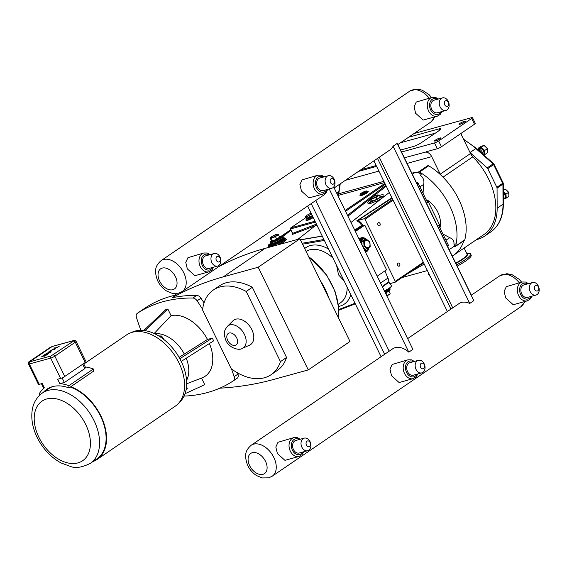 <?xml version="1.0" encoding="UTF-8"?>
<svg xmlns="http://www.w3.org/2000/svg" width="567" height="567" viewBox="0 0 567 567"><rect width="100%" height="100%" fill="white"/><g stroke="black" fill="none" stroke-linecap="round" stroke-linejoin="round"><path stroke-width="0.85" d="M59.4 346.104L58.826 346.409M59.443 346.076L58.876 346.465L59.443 346.076M55.559 348.053L58.947 346.529L54.51 348.762L54.007 348.315L55.056 347.599L55.559 348.053L58.947 346.529L54.51 348.762L55.006 349.215L53.957 349.931L53.454 349.485L50.066 351.001L53.454 349.485L53.957 349.931L55.006 349.215L54.51 348.762L51.115 350.286M54.503 348.769L54.007 348.315L55.056 347.599M49.067 352.624L50.605 352.199L49.655 352.851L45.799 353.914L49.655 352.851L50.605 352.199L47.529 353.05L51.462 350.98L50.187 351.093A2.268 0.376 -26 0 0 50.123 351.122L48.457 352.1M50.995 350.817L51.717 350.775L49.612 352.249L48.826 352.468L50.484 351.342L49.733 351.547L47.529 353.05M45.041 354.418L42.61 356.076C41.469 356.827 41.363 357.054 42.305 356.756L46.586 354.318L44.24 356.218L45.006 356.005L48.45 353.631L46.962 353.893L42.851 356.239L45.849 354.198L42.851 356.239M41.674 356.849L42.305 356.756L41.674 356.849M47.77 353.631L48.393 353.68L45.006 356.005L44.24 356.218L46.586 354.318L42.305 356.756C41.37 357.054 41.469 356.827 42.61 356.076M219.798 388.189A512.504 334.275 -124.3 0 0 273.365 379.529L308.271 369.918L258.191 267.234L223.285 276.852A512.504 334.275 -124.3 0 0 172.184 297.774A205.027 133.727 55.7 0 1 196.721 295.414A5.075 3.31 55.7 0 1 200.945 298.178A205.027 133.727 55.7 0 1 204.049 302.891M196.721 295.414L192.872 298.036A205.027 133.727 -124.3 0 0 137.313 313.338L145.336 307.867A5.075 3.31 -124.3 0 0 145.315 307.881A205.027 133.727 -124.3 0 1 176.358 294.932L172.184 297.774M308.271 369.918L350.002 341.476L299.922 238.792L265.009 248.403A512.504 334.275 -124.3 0 0 218.373 266.894M227.36 326.394L232.952 320.83A14.848 9.682 55.7 0 1 235.801 319.186A14.848 9.682 55.7 0 1 251.528 329.051A14.848 9.682 55.7 0 1 249.558 345.183L242.329 348.358A13.388 8.732 -124.3 0 0 244.108 333.807A13.388 8.732 -124.3 0 0 229.933 324.912A13.388 8.732 -124.3 0 0 227.36 326.394C223.958 330.986 223.391 332.85 225.73 340.051C228.919 348.266 239.522 350.867 242.329 348.358M213.355 289.999L219.457 285.839A51.25 33.425 55.7 0 1 252.315 287.278L246.213 291.438A51.25 33.425 -124.3 0 0 213.355 289.999A51.25 33.425 -124.3 0 0 202.539 309.901L231.237 368.741A51.25 33.425 -124.3 0 0 271.09 374.695A51.25 33.425 -124.3 0 0 280.452 361.633L246.213 291.438M252.315 287.278L286.548 357.472L280.452 361.633M286.548 357.472A51.25 33.425 55.7 0 1 277.185 370.542L271.09 374.695M160.284 336.911L161.567 336.033L163.771 339.073M158.682 335.891L161.567 336.033M186.153 389.43L187.245 388.678L186.125 389.557M186.564 386.205L187.245 388.678M179.838 358.713L212.32 338.123L213.653 340.845L181.22 361.406M143.756 330.462L165.847 309.547L167.839 308.994L171.064 315.606L153.785 333.928M167.839 308.994L144.996 330.632M179.08 357.359L207.487 339.456L212.32 338.123M185.019 393.739L204.751 384.674L201.533 378.076M186.564 380.386A29.725 19.391 -124.3 0 0 186.238 358.224M209.407 343.538A35.267 22.999 55.7 0 1 202.043 377.877L186.671 383.788M171.064 315.606A35.267 22.999 55.7 0 1 207.487 339.456M184.218 353.858A29.725 19.391 -124.3 0 0 154.784 333.765M192.872 298.036A5.075 3.31 55.7 0 1 197.096 300.801L200.945 298.178M140.9 330.306A205.027 133.727 -124.3 0 1 136.47 317.492A5.075 3.31 55.7 0 1 137.292 313.353A5.075 3.31 55.7 0 1 137.313 313.338M184.041 396.099A205.027 133.727 -124.3 0 0 233.278 380.882A5.075 3.31 55.7 0 0 233.306 380.868A5.075 3.31 55.7 0 0 234.121 376.722A205.027 133.727 -124.3 0 0 231.527 368.954M202.617 309.298A205.027 133.727 -124.3 0 0 197.096 300.801M179.115 402.655A42.532 27.74 -124.3 0 0 181.107 361.172A42.532 27.74 -124.3 0 0 131.338 332.56M237.587 372.902A205.027 133.727 55.7 0 1 237.97 374.1A5.075 3.31 55.7 0 1 237.155 378.246A5.075 3.31 55.7 0 1 237.126 378.26L233.328 380.847M137.292 313.353L145.315 307.881A5.075 3.31 -124.3 0 0 145.287 307.902M320.44 280.871A51.25 33.425 55.7 0 1 328.803 298.015M299.922 238.792L258.191 267.234M42.419 392.981C35.133 398.282 32.9 405.44 32.241 409.948C30.937 418.8 32.574 427.972 37.153 437.448C42.844 448.773 50.775 457.257 60.953 462.913L70.854 466.598C75.78 468.448 82.286 467.364 90.373 463.331A42.568 27.762 -124.3 0 0 91.826 416.462A42.568 27.762 -124.3 0 0 47.989 390.422A42.568 27.762 -124.3 0 0 42.419 392.981L48.939 388.537A42.568 27.762 55.7 0 1 52.511 386.644M70.287 387.048A42.568 27.762 55.7 0 1 102.889 421.621A42.568 27.762 55.7 0 1 96.893 458.88L90.373 463.331M53.085 354.985A1.63 1.063 55.7 0 1 54.85 356.14L75.291 342.206L85.199 362.526A3.253 0.539 -26 0 0 86.014 361.682L76.106 341.362A3.253 0.539 -26 0 1 75.291 342.206A1.63 1.063 -124.3 0 0 73.533 341.058L51.016 355.97L29.69 361.845L52.164 346.522L73.49 340.654L73.533 341.058M29.69 361.845A1.63 1.205 74.6 0 0 29.371 363.986A3.253 0.539 -26 0 1 28.485 364.021L38.393 384.341A3.253 0.539 -26 0 0 39.286 384.306L42.234 383.49L44.361 387.849A45.757 29.845 -124.3 0 0 39.201 393.852L40.144 394.767M43.383 392.321A43.156 28.144 55.7 0 1 46.87 389.238A43.156 28.144 55.7 0 1 69.011 387.913L68.883 385.68A45.757 29.845 -124.3 0 0 59.79 383.604L57.664 379.245L60.612 378.43A3.253 0.539 -26 0 0 64.758 376.46L54.85 356.14A3.253 0.539 -26 0 1 50.697 358.11A1.63 1.205 -105.4 0 1 51.016 355.97M85.199 362.526L64.758 376.46M83.611 363.61L85.468 367.416L84.816 368.593L64.376 382.527L59.79 383.604M85.256 366.984A45.757 29.845 55.7 0 1 93.399 368.968L93.534 371.201L69.011 387.913M45.126 391.138A43.156 28.144 55.7 0 1 47.756 388.671M93.399 368.968L68.883 385.68M83.824 364.049L126.639 334.863A43.156 28.144 55.7 0 1 132.288 332.269A43.156 28.144 55.7 0 1 176.727 358.67A43.156 28.144 55.7 0 1 175.253 406.178L97.219 459.369A43.156 28.144 55.7 0 1 93.073 461.488M70.755 386.722A43.156 28.144 55.7 0 1 103.414 421.883A43.156 28.144 55.7 0 1 97.219 459.369M373.901 160.886L447.37 311.531M377.494 158.434L450.963 309.079M471.347 295.187L397.878 144.542M417.043 183.836L418.092 183.113L427.78 202.979L427.483 200.137L440.616 227.062L438.688 225.34L448.377 245.199L447.32 245.915M423.343 262.259L395.291 281.381L365.013 219.294L393.059 200.179M380.003 223.526A1.63 1.205 -105.4 0 1 379.422 225.794A1.63 1.205 -105.4 0 1 377.969 224.915A1.63 1.205 -105.4 0 1 378.558 222.654A1.63 1.205 -105.4 0 1 380.003 223.526M399.707 263.917A1.63 1.205 -105.4 0 1 399.118 266.178A1.63 1.205 -105.4 0 1 397.665 265.306A1.63 1.205 -105.4 0 1 398.254 263.045A1.63 1.205 -105.4 0 1 399.707 263.917M381.081 356.714L307.612 206.069M384.674 354.262L311.205 203.617M300.453 239.891L322.276 236.141M328.888 298.199A51.292 33.453 -124.3 0 0 325.245 289.276A51.292 33.453 -124.3 0 0 320.355 280.693M336.614 265.54L338.527 274.846L344.148 280.977M300.397 239.777L322.219 236.028M338.329 195.473L338.265 195.239A1.304 0.879 75.7 0 1 338.775 193.751L383.873 181.334M387.162 289.411A8.136 1.34 154 0 1 384.383 290.921A8.98 1.481 -26 0 0 391.4 285.839L390.287 283.564M382.236 286.519L388.82 281.742L389.671 283.713L395.128 282.21A0.78 0.51 55.7 0 0 395.291 281.381M382.427 286.916L388.941 282.217M449.071 249.501L452.346 247.588A13.374 8.725 -124.3 0 0 453.947 246.198A13.374 8.725 -124.3 0 0 455.117 243.98M445.931 240.188L449.766 237.679C452.934 238.998 454.323 241.152 453.912 244.136L456.144 243.845A56.105 36.593 55.7 0 1 455.627 246.071A1.559 1.021 55.7 0 1 455.329 246.517A1.559 1.021 55.7 0 1 453.947 246.198M388.82 281.742A8.129 5.301 -124.3 0 0 387.991 278.092L384.901 270.913M355.403 231.513L364.787 225.113L386.566 269.779L377.19 276.172M361.661 225.46L362.958 225.623L362.724 225.17A8.874 5.783 -124.3 0 0 358.224 220.379L356.771 220.839A8.087 5.28 55.7 0 1 361.661 225.46L354.701 230.06M391.875 197.748L356.771 220.839M421.331 174.126A13.374 8.725 -124.3 0 0 418.141 172.786A1.559 1.021 55.7 0 1 418.481 171.992A1.559 1.021 55.7 0 1 419.53 172.07A56.105 36.593 55.7 0 1 421.841 173.509L420.345 175.309C423.251 177.45 424.378 180.455 423.74 184.325L423.025 193.227M418.141 172.786A13.374 8.725 -124.3 0 0 414.746 172.595L411.805 173.105M418.092 183.113A0.78 0.51 -124.3 0 0 417.248 182.56L416.518 182.765M392.647 199.329L364.17 218.742A0.78 0.51 55.7 0 1 365.013 219.294M364.17 218.742L358.224 220.379M364.787 225.113L362.965 225.616L355.077 230.826M448.306 245.986L448.206 246.028A0.78 0.51 -124.3 0 0 448.377 245.199M297.866 239.359L315.706 225.361L315.833 224.355L292.728 233.342A0.78 0.588 -111.3 0 1 292.636 234.341L316.918 225.156M379.415 195.324C381.995 194.594 383.512 194.573 383.951 195.254C384.107 196.6 381.952 198.471 377.473 200.853L370.428 203.39L367.749 203.021C367.487 202.256 368.444 201.094 370.627 199.541M290.524 228.799L292.7 233.958A0.78 0.503 51.9 0 1 292.685 233.965M315.422 222.087L290.573 228.933L290.701 227.934L290.396 228.94L292.678 233.25M315.004 221.222L290.807 227.884L311.403 213.844L290.687 227.941L290.481 228.536M338.598 195.31L384.49 182.595M269.417 244.965L269.041 246.142A8.98 1.481 -26 0 0 271.487 246.035A8.98 1.481 -26 0 0 280.573 242.059A8.98 1.481 -26 0 0 285.187 238.268L285.428 238.764C285.272 239.827 282.763 241.854 277.908 244.852M338.549 193.404L337.096 193.971M269.396 244.675L268.382 244.972L268.163 245.816L269.02 245.596M269.694 244.079L268.269 245.433M345.374 180.327L378.884 171.099M401.946 277.582L427.398 270.572M307.427 220.365A4.252 0.702 -26 0 0 313.204 217.537L308.299 220.088L306.244 220.528L305.911 219.968A4.437 0.73 154 0 0 307.116 220.053A4.437 0.73 154 0 0 313.034 217.182M361.441 195.558A4.252 0.702 -26 0 0 366.154 193.432A4.252 0.702 -26 0 0 367.742 191.781M359.067 239.019A7.484 5.535 -105.4 0 1 360.945 237.927A7.484 5.535 -105.4 0 1 361.207 237.864M371.562 197.833L370.315 198.897L371.243 200.81L372.526 201.115L371.591 199.201L376.091 197.309L379.309 195.112L377.289 194.998A3.976 0.659 154 0 1 377.197 196.054A3.976 0.659 154 0 1 372.186 198.422A3.976 0.659 154 0 1 371.704 197.72A3.976 0.659 154 0 1 377.168 195.027A3.976 0.659 154 0 1 377.289 194.998M370.315 198.897L371.591 199.201M379.309 195.112L380.244 197.025L377.027 199.223L372.526 201.115M377.027 199.223L376.091 197.309M379.855 196.232A6.117 1.006 154 0 1 381.244 196.239A6.117 1.006 154 0 1 378.104 198.819A6.117 1.006 154 0 1 371.917 201.533A6.117 1.006 154 0 1 370.244 201.604A6.117 1.006 154 0 1 371.094 200.505M381.244 196.239L381.917 197.621A6.117 1.006 154 0 1 380.79 198.925M371.704 203.106A6.117 1.006 154 0 1 370.924 202.986L370.244 201.604M306.201 215.836L304.954 216.892L305.443 217.891M306.286 217.31L307.406 216.544M304.954 216.892L306.237 217.196M311.113 213.249A3.976 0.659 -26 0 0 306.35 215.715A3.976 0.659 -26 0 0 306.832 216.424A3.976 0.659 -26 0 0 308.441 215.843M364.978 251.131A6.506 4.812 74.6 0 0 366.133 251.011L365.183 251.273A6.506 4.812 -105.4 0 1 365.063 251.301M359.641 240.195A6.506 4.812 -105.4 0 1 361.725 238.721L362.682 238.459A6.506 4.812 74.6 0 0 361.59 238.962A6.506 4.812 74.6 0 0 360.01 240.947M364.928 239.905L364.517 239.565L364.794 239.94L366.672 239.423L363.731 241.429L361.852 241.946L364.794 239.94M364.517 239.565L361.292 241.762L361.852 241.946L362.051 245.135M363.688 248.495L365.148 249.671L365.368 249.161L363.135 247.354M363.731 241.429L364.014 246.035L367.246 248.644L370.187 246.638L369.904 242.024L366.672 239.423M367.246 248.644L365.368 249.161M364.014 246.035L362.674 246.411M369.514 242.385A3.7 2.736 -105.4 0 1 368.791 247.247A3.7 2.736 -105.4 0 1 364.879 245.546A3.7 2.736 -105.4 0 1 365.595 240.692A3.7 2.736 -105.4 0 1 369.514 242.385M368.656 249.005A7.484 5.535 -105.4 0 1 365.495 252.202M359.202 239.302A7.484 5.535 -105.4 0 1 361.47 237.779A7.484 5.535 -105.4 0 1 365.871 238.891M284.074 237.92L284.258 238.289A8.136 1.34 154 0 1 280.077 241.726A8.136 1.34 154 0 1 271.848 245.327A8.136 1.34 154 0 1 269.63 245.419L269.453 245.05A8.136 1.34 -26 0 0 271.671 244.958A8.136 1.34 -26 0 0 279.9 241.358A8.136 1.34 -26 0 0 284.074 237.92L282.132 237.651M272.451 241.457L276.958 239.565L280.183 237.36L279.616 237.183L276.675 239.189L272.564 240.918L271.402 240.642L271.175 241.152L272.451 241.457L272.564 240.918L271.317 238.353L275.427 236.623L278.369 234.625L277.199 234.348M276.958 239.565L275.427 236.623M278.369 234.625L279.616 237.183M271.026 237.219A3.7 0.61 -26 0 0 271.784 237.608A3.7 0.61 -26 0 0 276.2 235.567A3.7 0.61 -26 0 0 276.93 234.334A3.7 0.61 -26 0 0 276.42 234.447A3.7 0.61 -26 0 0 271.026 237.219L270.147 238.083L271.402 240.642A5.861 0.964 154 0 0 272.011 241.762A5.861 0.964 154 0 0 279.453 238.232A5.861 0.964 154 0 0 279.403 236.744M270.147 238.083L271.317 238.353M389.38 294.266A3.7 0.61 154 0 1 389.238 294.415L387.176 295.556L385.858 292.827M387.176 295.556L386.772 295.818M390.117 293.55L388.877 291.006M389.238 294.415A3.7 0.61 154 0 1 386.836 295.953M383.816 196.147A8.98 1.481 -26 0 0 381.442 196.65M370.442 202.008A8.98 1.481 -26 0 0 368.663 203.489M427.483 200.137C436.803 207.033 441.183 216.006 440.616 227.062M449.766 237.679L442.919 234.015M421.841 173.509A56.105 36.593 55.7 0 1 456.144 243.845M455.329 246.517L464.501 240.266A1.559 1.021 -124.3 0 0 464.798 239.813A56.105 36.593 -124.3 0 0 440.566 174.778A56.105 36.593 55.7 0 0 428.709 165.812A1.559 1.021 55.7 0 0 427.653 165.741L418.481 171.992M358.493 171.383L376.587 166.4M407.085 163.416L431.7 156.641A8.2 6.067 74.6 0 0 425.689 152.069L404.335 157.789M376.169 165.55L360.881 169.76M426.079 151.807L437.313 148.71A3.253 0.539 154 0 0 441.466 146.74L474.487 124.23A3.253 0.539 154 0 0 475.302 123.386L472.488 117.617A3.253 0.539 154 0 1 471.673 118.46L438.652 140.97A3.253 0.539 154 0 1 434.499 142.941L401.521 152.02M461.077 133.373A8.2 6.067 74.6 0 0 461.97 136.009L470.518 153.529A8.2 5.351 -124.3 0 0 472.85 156.818A55.325 36.082 55.7 0 1 483.864 234.596L453.593 255.228A55.325 36.082 -124.3 0 0 463.827 240.72M464.281 121.359A3.459 0.567 154 0 1 465.224 121.317A3.459 0.567 154 0 1 463.445 122.777A3.459 0.567 154 0 1 459.95 124.308A3.459 0.567 154 0 1 459.008 124.35A3.459 0.567 154 0 1 460.78 122.89A3.459 0.567 154 0 1 464.281 121.359M439.822 138.029A3.459 0.567 154 0 1 440.757 137.987A3.459 0.567 154 0 1 438.986 139.447A3.459 0.567 154 0 1 435.491 140.977A3.459 0.567 154 0 1 434.549 141.02A3.459 0.567 154 0 1 436.321 139.56A3.459 0.567 154 0 1 439.822 138.029M431.7 156.641L440.247 174.161A8.2 5.351 -124.3 0 0 440.566 174.778M452.268 256.064A55.325 36.082 -124.3 0 0 453.593 255.228M408.545 137.271L439.163 128.837A6.506 1.077 154 0 1 440.935 128.766A6.506 1.077 154 0 1 439.305 130.453L421.451 142.629A6.506 1.077 154 0 1 413.152 146.57L400.557 150.035M400.486 142.764L435.328 133.167M414.087 133.493L471.602 117.653A3.253 0.539 154 0 1 472.488 117.617M493.659 163.735A1.63 0.439 131.8 0 0 493.07 163.906A1.63 1.063 55.7 0 1 493.63 164.657L494.041 164.232A1.63 1.63 0 0 0 493.659 163.735L476.457 148.363L463.501 139.149M470.064 152.608L487.195 167.91A1.63 1.063 55.7 0 1 487.762 168.654L496.848 187.294A1.63 1.063 55.7 0 1 497.061 188.138L497.153 208.217A57.019 37.188 55.7 0 1 484.813 235.992A57.019 37.188 55.7 0 1 477.357 239.423L476.386 239.692M497.061 188.138L502.936 184.133A1.63 0.886 -0.2 0 0 503.29 183.573L503.29 183.573A1.63 1.63 0 0 0 503.127 182.872L502.723 183.29A1.63 1.063 55.7 0 1 502.936 184.133L503.021 204.212A1.63 0.886 -0.2 0 0 503.376 203.652C503.305 216.502 499.073 225.95 490.689 231.995A57.019 37.188 55.7 0 0 503.021 204.212L497.153 208.217M484.105 145.464L487.393 148.646L484.707 150.475L481.426 147.292L484.105 145.464L481.064 146.3L478.378 148.129L478.272 149.199M481.426 147.292L478.378 148.129M487.393 148.646L487.627 152.672L484.941 154.5L484.707 150.475M483.779 154.904L484.941 154.5M477.719 149.497A4.883 3.182 55.7 0 1 481.107 152.516M477.513 149.312L478.661 149.305A3.657 2.388 55.7 0 1 482.134 151.956A3.657 2.388 55.7 0 1 482.609 153.863M503.319 189.647L505.381 189.08L503.319 190.484M505.381 189.08L508.663 192.27L505.984 194.098L503.326 191.788M508.663 192.27L508.904 196.295L506.218 198.124L505.984 194.098M503.17 198.96L506.218 198.124M503.34 195.445A3.657 2.388 55.7 0 1 503.411 195.58A3.657 2.388 55.7 0 1 503.716 198.457L503.361 199.343M428.78 273.407A23.318 3.849 -26 0 0 428.652 274.385A23.318 3.849 -26 0 0 429.502 274.889M456.584 264.902A23.318 3.849 -26 0 0 465.635 259.374A23.318 3.849 -26 0 0 470.575 253.938A23.318 3.849 -26 0 0 467.456 253.492L466.825 253.584M457.193 266.164A23.318 3.849 -26 0 0 466.251 260.629A23.318 3.849 -26 0 0 471.191 255.193L470.575 253.938M428.652 274.385L429.269 275.64A23.318 3.849 -26 0 0 430.112 276.143M182.156 291.58A18.711 12.205 -124.3 0 0 181.702 269.24A18.711 12.205 -124.3 0 0 161.078 260.65C154.798 266.277 154.387 270.934 157.265 279.836C159.27 284.528 162.332 288.22 166.443 290.921L172.07 293.302L178.626 293.21L182.156 291.58L323.785 195.041A18.711 12.205 -124.3 0 0 326.819 191.292M334.169 187.968L390.075 149.858A18.711 12.205 -124.3 0 0 393.059 146.215L397.134 143.437L473.821 300.666L469.745 303.444A18.711 12.205 -124.3 0 0 459.05 303.572L407.645 338.605M323.147 193.999L309.022 197.89L301.488 191.1L299.922 184.573L302.098 179.852L317.959 175.175A9.767 7.222 74.6 0 0 316.336 175.933A9.767 7.222 74.6 0 0 313.962 187.656A9.767 7.222 74.6 0 0 323.147 193.999L326.117 192.17L327.797 189.35M208.996 271.806L194.878 275.697L187.337 268.907L185.77 262.379L187.946 257.659L203.815 252.981A9.767 7.222 74.6 0 0 202.185 253.74A9.767 7.222 74.6 0 0 199.818 265.462A9.767 7.222 74.6 0 0 208.996 271.806L211.966 269.977L213.646 267.149M437.299 116.192L423.173 120.084L415.639 113.294L414.073 106.766L416.249 102.046L432.111 97.368A9.767 7.222 74.6 0 0 430.481 98.126A9.767 7.222 74.6 0 0 428.113 109.849A9.767 7.222 74.6 0 0 437.299 116.192L440.268 114.364L441.941 111.543M445.931 110.445L437.49 112.769A6.506 4.812 -105.4 0 1 431.367 108.538A6.506 4.812 -105.4 0 1 432.947 100.72A6.506 4.812 -105.4 0 1 434.031 100.217L442.473 97.893A6.506 4.812 74.6 0 0 441.388 98.396A6.506 4.812 74.6 0 0 439.808 106.213A6.506 4.812 74.6 0 0 445.931 110.445A6.506 4.812 74.6 0 0 447.016 109.934A6.506 4.812 74.6 0 0 448.596 102.124A6.506 4.812 74.6 0 0 442.473 97.893M447.795 106.121A2.927 2.169 74.6 0 0 448.362 102.28A2.927 2.169 74.6 0 0 445.258 100.933A2.927 2.169 74.6 0 0 444.691 104.775A2.927 2.169 74.6 0 0 447.795 106.121M217.629 266.058L209.188 268.382A6.506 4.812 -105.4 0 1 203.064 264.151A6.506 4.812 -105.4 0 1 204.644 256.334A6.506 4.812 -105.4 0 1 205.729 255.83L214.177 253.506A6.506 4.812 74.6 0 0 213.093 254.009A6.506 4.812 74.6 0 0 211.512 261.826A6.506 4.812 74.6 0 0 217.629 266.058A6.506 4.812 74.6 0 0 218.72 265.547A6.506 4.812 74.6 0 0 220.301 257.737A6.506 4.812 74.6 0 0 214.177 253.506M219.493 261.734A2.927 2.169 74.6 0 0 220.06 257.886A2.927 2.169 74.6 0 0 216.963 256.546A2.927 2.169 74.6 0 0 216.388 260.388A2.927 2.169 74.6 0 0 219.493 261.734M413.201 378.636L399.076 382.527L391.542 375.737L389.976 369.209L392.151 364.489L408.013 359.811A9.767 7.222 74.6 0 0 406.383 360.569A9.767 7.222 74.6 0 0 404.016 372.292A9.767 7.222 74.6 0 0 413.201 378.636L416.171 376.807L417.844 373.979M333.694 186.997L412.889 349.364L408.807 352.142A18.711 12.205 -124.3 0 0 392.761 348.755L251.131 445.286C244.852 450.914 244.434 455.57 247.318 464.472C249.317 469.157 252.379 472.85 256.497 475.55L262.124 477.938L268.68 477.846L272.21 476.209A18.711 12.205 -124.3 0 0 271.756 453.876A18.711 12.205 -124.3 0 0 251.131 445.286M299.05 456.442L284.925 460.333L277.391 453.543L275.824 447.016L278 442.295L293.862 437.618A9.767 7.222 74.6 0 0 292.239 438.376A9.767 7.222 74.6 0 0 289.865 450.099A9.767 7.222 74.6 0 0 299.05 456.442L302.02 454.614L303.699 451.786M527.353 300.829L513.227 304.72L505.693 297.93L504.127 291.403L506.296 286.682L522.164 282.005A9.767 7.222 74.6 0 0 520.534 282.763A9.767 7.222 74.6 0 0 518.167 294.486A9.767 7.222 74.6 0 0 527.353 300.829L530.322 299L531.995 296.172M535.985 295.074L527.544 297.406A6.506 4.812 -105.4 0 1 521.42 293.174A6.506 4.812 -105.4 0 1 523.001 285.357A6.506 4.812 -105.4 0 1 524.085 284.854L532.526 282.529A6.506 4.812 74.6 0 0 531.442 283.032A6.506 4.812 74.6 0 0 529.861 290.843A6.506 4.812 74.6 0 0 535.985 295.074A6.506 4.812 74.6 0 0 537.069 294.571A6.506 4.812 74.6 0 0 538.65 286.76A6.506 4.812 74.6 0 0 532.526 282.529M537.842 290.758A2.927 2.169 74.6 0 0 538.416 286.909A2.927 2.169 74.6 0 0 535.312 285.562A2.927 2.169 74.6 0 0 534.745 289.411A2.927 2.169 74.6 0 0 537.842 290.758M307.683 450.687L299.241 453.012A6.506 4.812 -105.4 0 1 293.118 448.788A6.506 4.812 -105.4 0 1 294.698 440.97A6.506 4.812 -105.4 0 1 295.783 440.467L304.231 438.142A6.506 4.812 74.6 0 0 303.139 438.645A6.506 4.812 74.6 0 0 301.566 446.456A6.506 4.812 74.6 0 0 307.683 450.687A6.506 4.812 74.6 0 0 308.774 450.184A6.506 4.812 74.6 0 0 310.347 442.373A6.506 4.812 74.6 0 0 304.231 438.142M309.547 446.371A2.927 2.169 74.6 0 0 310.114 442.522A2.927 2.169 74.6 0 0 307.009 441.176A2.927 2.169 74.6 0 0 306.442 445.024A2.927 2.169 74.6 0 0 309.547 446.371M469.745 303.444L393.059 146.215M379.273 157.222L452.742 307.867M315.713 200.541L389.189 351.186M408.807 352.142L329.214 188.953M331.78 188.251L323.339 190.576A6.506 4.812 -105.4 0 1 317.215 186.345A6.506 4.812 -105.4 0 1 318.796 178.527A6.506 4.812 -105.4 0 1 319.88 178.024L328.328 175.699A6.506 4.812 74.6 0 0 327.237 176.202A6.506 4.812 74.6 0 0 325.664 184.02A6.506 4.812 74.6 0 0 331.78 188.251A6.506 4.812 74.6 0 0 332.872 187.741A6.506 4.812 74.6 0 0 334.445 179.93A6.506 4.812 74.6 0 0 328.328 175.699M333.644 183.928A2.927 2.169 74.6 0 0 334.211 180.086A2.927 2.169 74.6 0 0 331.107 178.74A2.927 2.169 74.6 0 0 330.54 182.581A2.927 2.169 74.6 0 0 333.644 183.928M421.834 372.88L413.393 375.205A6.506 4.812 -105.4 0 1 407.269 370.981A6.506 4.812 -105.4 0 1 408.85 363.163A6.506 4.812 -105.4 0 1 409.934 362.66L418.375 360.336A6.506 4.812 74.6 0 0 417.291 360.839A6.506 4.812 74.6 0 0 415.71 368.649A6.506 4.812 74.6 0 0 421.834 372.88A6.506 4.812 74.6 0 0 422.918 372.377A6.506 4.812 74.6 0 0 424.499 364.567A6.506 4.812 74.6 0 0 418.375 360.336M423.698 368.564A2.927 2.169 74.6 0 0 424.265 364.716A2.927 2.169 74.6 0 0 421.161 363.369A2.927 2.169 74.6 0 0 420.594 367.218A2.927 2.169 74.6 0 0 423.698 368.564M265.009 248.403L223.285 276.852M229.21 333.02A6.939 4.529 55.7 0 1 237.608 341.178A6.939 4.529 55.7 0 1 229.812 343.326A6.939 4.529 55.7 0 1 229.21 333.02M237.97 374.1L234.121 376.722M38.925 437.377A36.061 23.516 55.7 0 1 46.728 398.97A36.061 23.516 55.7 0 1 85.709 424.492A36.061 23.516 55.7 0 1 77.906 462.899A36.061 23.516 55.7 0 1 38.925 437.377M73.49 340.654A1.63 1.205 -105.4 0 1 73.767 340.526C74.412 340.065 75.191 340.342 76.106 341.362M28.485 364.021C28.279 362.54 28.598 361.711 29.441 361.54A1.63 1.063 55.7 0 1 29.654 361.441M50.094 347.507A1.63 1.063 -124.3 0 0 49.882 347.606L52.44 346.394A1.63 1.205 74.6 0 0 52.164 346.522M29.441 361.54L49.882 347.606A1.63 1.063 -124.3 0 0 49.712 347.769M39.286 384.306L29.371 363.986L50.697 358.11L60.612 378.43M82.69 364.241L84.816 368.593M64.376 382.527L62.108 377.884M302.551 244.193L324.374 240.443M323.92 239.515L302.098 243.264M338.804 310.241L355.289 303.827L338.804 310.248M355.006 303.253L338.79 309.561M308.668 256.731A51.292 33.453 55.7 0 1 331.929 284.719A51.292 33.453 55.7 0 1 338.244 317.364M306.074 251.422A30.916 20.164 55.7 0 1 332.964 258.056M347.132 287.1A30.916 20.164 55.7 0 1 340.455 302.806L338.322 304.259M338.584 306.456A34.169 22.29 -124.3 0 0 350.803 294.62M328.584 249.069A34.169 22.29 -124.3 0 0 304.663 248.523M345.558 211.314L385.284 184.24M385.801 185.296L347.514 215.325M395.305 282.082L423.606 262.797L395.227 282.16M380.514 282.99L387.991 278.092M419.927 186.876L423.74 184.325M350.987 222.455L389.309 192.489M412.443 174.402L414.746 172.595M362.724 225.17L361.973 225.553M357.408 220.676L392.052 198.11M417.248 182.56L416.625 182.985M347.932 216.19L386.226 186.16M316.478 224.241L315.833 224.355M384.873 183.389L345.147 210.47M337.96 195.743L338.797 195.176M280.977 244.008C286.193 240.443 287.675 238.778 285.421 239.019M281.948 237.275L290.991 230.167M269.063 247.219L268.361 245.78A0.652 0.482 -105.4 0 1 268.482 244.923L269.658 244.129M280.885 236.474L290.779 229.727M338.775 193.751L338.464 193.992A1.304 0.447 8.4 0 1 338.775 193.751L340.243 183.821M360.569 242.095A5.861 4.33 -105.4 0 1 362.299 239.423A5.861 4.33 -105.4 0 1 366.289 239.529M368.982 247.517A5.861 4.33 -105.4 0 1 364.546 250.245M365.148 249.671L366.254 248.913M361.292 241.762L361.42 243.838M284.053 237.878A8.59 1.417 154 0 1 281.352 241.067A8.59 1.417 154 0 1 271.565 245.525A8.59 1.417 154 0 1 269.431 245.008M282.139 237.665A7.747 1.276 154 0 1 281.246 240.011A7.747 1.276 154 0 1 271.742 244.448A7.747 1.276 154 0 1 270.445 243.371M270.579 243.654A6.896 1.141 -26 0 0 272.273 244.086A6.896 1.141 -26 0 0 280.162 240.493A6.896 1.141 -26 0 0 282.281 237.949M271.395 240.628L270.098 241.96L270.112 242.69A6.506 1.077 -26 0 0 271.884 242.612A6.506 1.077 -26 0 0 278.468 239.728A6.506 1.077 -26 0 0 281.813 236.985L281.239 236.524L279.396 236.722M281.813 236.985L282.274 237.942A6.506 1.077 154 0 1 278.936 240.692A6.506 1.077 154 0 1 272.351 243.576A6.506 1.077 154 0 1 270.579 243.647L270.112 242.69M280.183 237.36L279.651 237.24M384.617 291.403A7.484 1.233 -26 0 0 390.408 287.235M384.83 291.835A6.506 1.077 -26 0 0 389.805 288.213L390.16 288.943A6.506 1.077 154 0 1 385.184 292.565M390.16 288.943L389.848 290.162L385.418 293.047A5.861 0.964 -26 0 0 389.727 289.702M385.482 293.182L387.679 291.799M361.363 194.07A3.473 0.574 154 0 1 361.285 193.205A3.473 0.574 154 0 1 365.715 191.1A3.473 0.574 154 0 1 365.793 191.965A3.473 0.574 154 0 1 361.363 194.07M366.374 190.98A3.657 0.602 154 0 1 366.771 190.98A3.657 0.602 154 0 1 365.226 192.454A3.657 0.602 154 0 1 361.285 194.212A3.657 0.602 154 0 1 360.293 194.141A3.657 0.602 154 0 1 360.527 193.829M361.129 195.239A4.437 0.73 154 0 1 359.925 195.154L360.293 194.141L365.758 191.086L367.792 191.32A4.437 0.73 154 0 1 365.921 193.099A4.437 0.73 154 0 1 361.129 195.239M312.53 216.162A3.473 0.574 154 0 1 307.349 218.876A3.473 0.574 154 0 1 307.271 218.019A3.473 0.574 154 0 1 311.701 215.914A3.473 0.574 154 0 1 312.353 215.793M312.594 216.296A3.657 0.602 154 0 1 307.271 219.025A3.657 0.602 154 0 1 306.272 218.954A3.657 0.602 154 0 1 306.513 218.642M455.627 246.071L464.798 239.813M419.53 172.07L428.709 165.812M443.018 177.152L472.85 156.818M470.518 153.529L440.247 174.161M439.163 128.837L439.786 130.112M471.673 118.46L474.487 124.23M434.499 142.941L437.313 148.71M438.652 140.97L441.466 146.74M487.762 168.654L493.63 164.657L502.723 183.29L496.848 187.294M463.827 139.822A57.019 37.188 55.7 0 1 475.869 148.54L493.07 163.906L487.195 167.91M470.029 152.523L475.869 148.54A1.63 0.439 -48.2 0 1 476.457 148.363M478.116 149.305L479.037 148.674A3.657 2.388 55.7 0 1 483.467 151.049A3.657 2.388 55.7 0 1 483.375 154.543M478.562 149.001A3.919 2.559 55.7 0 1 481.085 148.115A3.919 2.559 55.7 0 1 483.92 150.808A3.919 2.559 55.7 0 1 483.594 154.741M503.333 192.858A3.657 2.388 55.7 0 1 504.743 194.665A3.657 2.388 55.7 0 1 504.432 198.344L503.51 198.974M503.326 192.227A3.919 2.559 55.7 0 1 505.197 194.424A3.919 2.559 55.7 0 1 504.346 198.599A3.919 2.559 55.7 0 1 503.957 198.663M455.889 263.492A20.362 3.359 -26 0 0 463.14 259.027A20.362 3.359 -26 0 0 466.988 253.91M464.125 248.048L467.066 254.066A20.107 3.317 154 0 1 462.8 258.75A20.107 3.317 154 0 1 455.712 263.131M431.586 97.517L429.021 94.604L422.167 90.125L416.809 89.062L409.764 91.145A18.711 12.205 55.7 0 1 429.24 98.162M434.35 117.008A18.711 12.205 55.7 0 1 430.842 122.068L397.722 144.642M172.822 289.709A12.205 7.959 55.7 0 1 158.051 275.371A12.205 7.959 55.7 0 1 171.758 271.593A12.205 7.959 55.7 0 1 172.822 289.709M440.97 111.805A8.136 6.017 -105.4 0 1 431.452 111.316A8.136 6.017 -105.4 0 1 432.245 99.282A8.136 6.017 -105.4 0 1 437.511 99.26M212.668 267.418A8.136 6.017 -105.4 0 1 203.156 266.929A8.136 6.017 -105.4 0 1 203.943 254.895A8.136 6.017 -105.4 0 1 209.216 254.874M521.633 282.153L519.074 279.24L512.214 274.761L506.863 273.698L499.818 275.782A18.711 12.205 55.7 0 1 519.287 282.798M524.404 301.644A18.711 12.205 55.7 0 1 520.896 306.704L272.21 476.209M262.875 474.345A12.205 7.959 55.7 0 1 248.105 460.007A12.205 7.959 55.7 0 1 261.812 456.229A12.205 7.959 55.7 0 1 262.875 474.345M531.024 296.442A8.136 6.017 -105.4 0 1 521.505 295.953A8.136 6.017 -105.4 0 1 522.292 283.918A8.136 6.017 -105.4 0 1 527.565 283.89M302.721 452.055A8.136 6.017 -105.4 0 1 293.21 451.566A8.136 6.017 -105.4 0 1 293.997 439.524A8.136 6.017 -105.4 0 1 299.27 439.503M326.819 189.612A8.136 6.017 -105.4 0 1 317.307 189.123A8.136 6.017 -105.4 0 1 318.094 177.088A8.136 6.017 -105.4 0 1 323.367 177.067M416.873 374.248A8.136 6.017 -105.4 0 1 407.354 373.759A8.136 6.017 -105.4 0 1 408.148 361.718A8.136 6.017 -105.4 0 1 413.414 361.696M176.954 293.55L174.197 295.428M237.155 378.246L233.306 380.868M52.44 346.394L73.767 340.526M41.434 383.71L43.709 388.381M308.455 256.298L326.734 275.186L335.04 291.346L338.697 307.831L338.343 317.577M390.28 283.543L390.124 283.975M390.408 283.812L391.386 283.238M407.319 273.925L424.208 264.045M337.953 195.728L338.69 195.225M269.041 246.142L269.538 247.162M290.772 229.713L280.849 236.474M268.163 245.816L268.9 247.332M339.938 184.034L338.471 193.942M362.682 238.459L366.693 239.437M369.337 247.269L366.133 251.011M361.47 237.779L360.945 237.927M285.187 238.268L284.032 237.842M270.431 243.356L269.453 245.05M276.93 234.334L277.426 234.263M390.776 286.909L389.196 288.702L384.624 291.41M367.792 191.32C367.175 191.944 370.386 190.654 365.587 193.765C357.763 197.295 360.747 195.317 359.925 195.154M305.911 219.968L306.272 218.954L311.744 215.892L312.757 215.793M268.928 247.325L269.424 246.936M281.877 237.119L290.914 230.004M336.678 193.106L338.811 191.653M503.29 183.573L503.376 203.652M494.041 164.232L503.127 182.872M484.813 235.992L490.689 231.995M486.38 147.668A4.061 4.061 0 0 0 485.721 147.023M507.656 191.285A4.061 4.061 0 0 0 506.99 190.647M435.144 116.788L430.842 122.068M409.764 91.145L161.078 260.65M438.489 98.991L435.555 97.404L432.111 97.368M210.187 254.604L207.253 253.017L203.815 252.981M525.198 301.424L520.896 306.704M499.818 275.782L471.198 295.287M528.543 283.628L525.609 282.04L522.164 282.005M300.241 439.241L297.306 437.653L293.862 437.618M324.338 176.798L321.404 175.21L317.959 175.175M414.392 361.434L411.458 359.847L408.013 359.811"/></g></svg>
